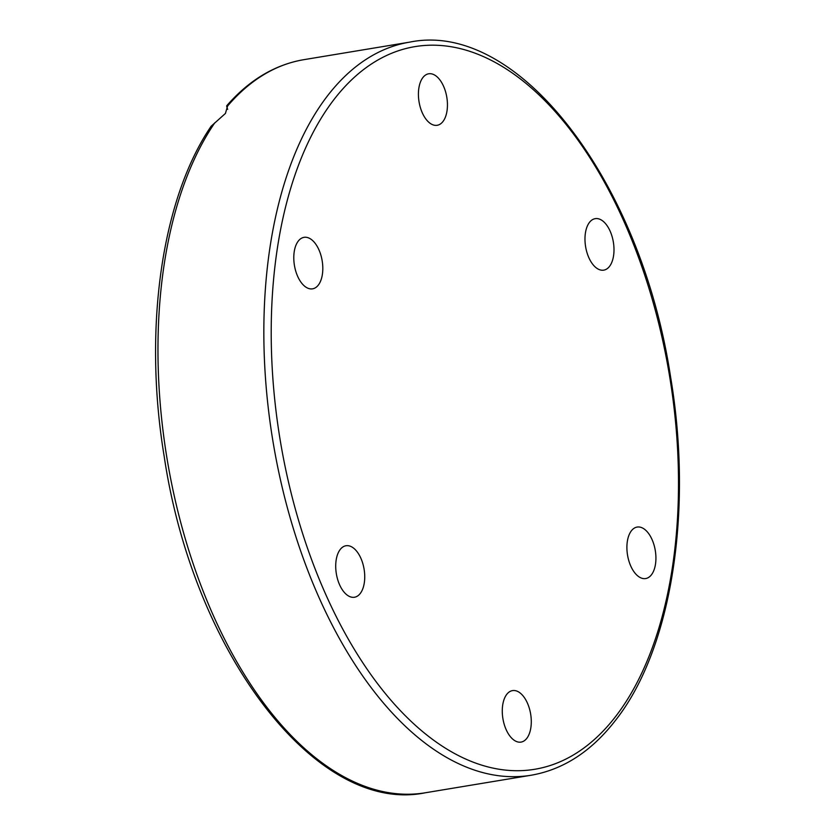 <?xml version="1.0" encoding="UTF-8"?>
<svg xmlns="http://www.w3.org/2000/svg" width="835" height="835" viewBox="0 0 835 835"><rect width="100%" height="100%" fill="white"/><g stroke="black" fill="none" stroke-linecap="round" stroke-linejoin="round"><path stroke-width="1.25" d="M227.694 109.343L227.402 108.717C226.452 105.826 226.494 104.949 227.537 106.087L227.621 106.264M227.537 106.087A371.544 200.181 -99.4 0 1 303.804 59.682C274.945 64.66 249.279 79.972 226.838 105.617L227.537 106.087L225.45 113.424L211.14 126.231C161.395 199.325 143.161 329.24 164.151 456.161C193.209 652.709 316.434 815.252 425.339 792.77A371.544 200.181 -99.4 0 1 188.929 550.776A371.544 200.181 -99.4 0 1 214.793 122.808M589.406 222.475A26.094 14.059 -99.4 0 1 595.219 218.655A26.094 14.059 -99.4 0 1 611.982 236.169A26.094 14.059 -99.4 0 1 609.571 266.323A26.094 14.059 -99.4 0 1 603.757 270.143A26.094 14.059 -99.4 0 1 586.984 252.619A26.094 14.059 -99.4 0 1 589.406 222.475M645.413 529.985A26.094 14.059 -99.4 0 1 655.924 557.937A26.094 14.059 -99.4 0 1 645.685 578.551A26.094 14.059 -99.4 0 1 637.408 575.628A26.094 14.059 -99.4 0 1 626.897 547.677A26.094 14.059 -99.4 0 1 637.147 527.062A26.094 14.059 -99.4 0 1 645.413 529.985M530.862 715.449A26.094 14.059 -99.4 0 1 521.05 742.096A26.094 14.059 -99.4 0 1 502.701 717.255A26.094 14.059 -99.4 0 1 512.502 690.608A26.094 14.059 -99.4 0 1 530.862 715.449M360.302 593.414A26.094 14.059 -99.4 0 1 354.489 597.244A26.094 14.059 -99.4 0 1 337.726 579.72A26.094 14.059 -99.4 0 1 340.148 549.576A26.094 14.059 -99.4 0 1 345.961 545.746A26.094 14.059 -99.4 0 1 362.724 563.27A26.094 14.059 -99.4 0 1 360.302 593.414M304.305 285.914A26.094 14.059 -99.4 0 1 293.784 257.952A26.094 14.059 -99.4 0 1 304.034 237.338A26.094 14.059 -99.4 0 1 312.3 240.261A26.094 14.059 -99.4 0 1 322.811 268.212A26.094 14.059 -99.4 0 1 312.572 288.837A26.094 14.059 -99.4 0 1 304.305 285.914M418.846 100.44A26.094 14.059 -99.4 0 1 428.658 73.793A26.094 14.059 -99.4 0 1 447.017 98.634A26.094 14.059 -99.4 0 1 437.206 125.281A26.094 14.059 -99.4 0 1 418.846 100.44M531.206 775.224C563.74 769.526 592.057 750.957 616.157 719.509C671.82 648.2 693.248 510.582 670.484 376.366C640.842 180.777 518.107 19.8 409.682 42.136A371.544 200.181 80.6 0 0 326.913 96.609A371.544 200.181 80.6 0 0 292.511 525.779A371.544 200.181 80.6 0 0 531.206 775.224L425.339 792.77M616.345 715.564A366.241 197.321 -99.4 0 1 328.353 600.188A366.241 197.321 -99.4 0 1 333.374 100.336A366.241 197.321 -99.4 0 1 621.355 215.701A366.241 197.321 -99.4 0 1 616.345 715.564M409.682 42.136L303.804 59.682"/></g></svg>
